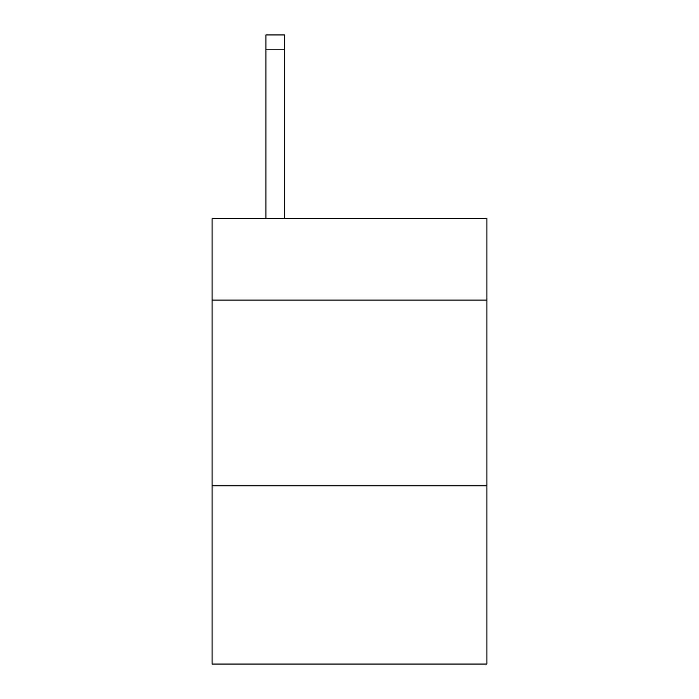 <?xml version="1.0" encoding="UTF-8"?>
<svg xmlns="http://www.w3.org/2000/svg" width="699" height="699" viewBox="0 0 699 699"><rect width="100%" height="100%" fill="white"/><g stroke="black" fill="none" stroke-linecap="round" stroke-linejoin="round"><path stroke-width="1.05" d="M486.906 300.107L486.906 218.403L212.094 218.403L212.094 300.107L486.906 300.107L486.906 664.05L212.094 664.05L212.094 300.107M486.906 485.796L212.094 485.796M284.51 218.403L284.51 49.804L265.943 49.804L265.943 34.95L284.51 34.95L284.51 49.804M265.943 218.403L265.943 49.804"/></g></svg>
